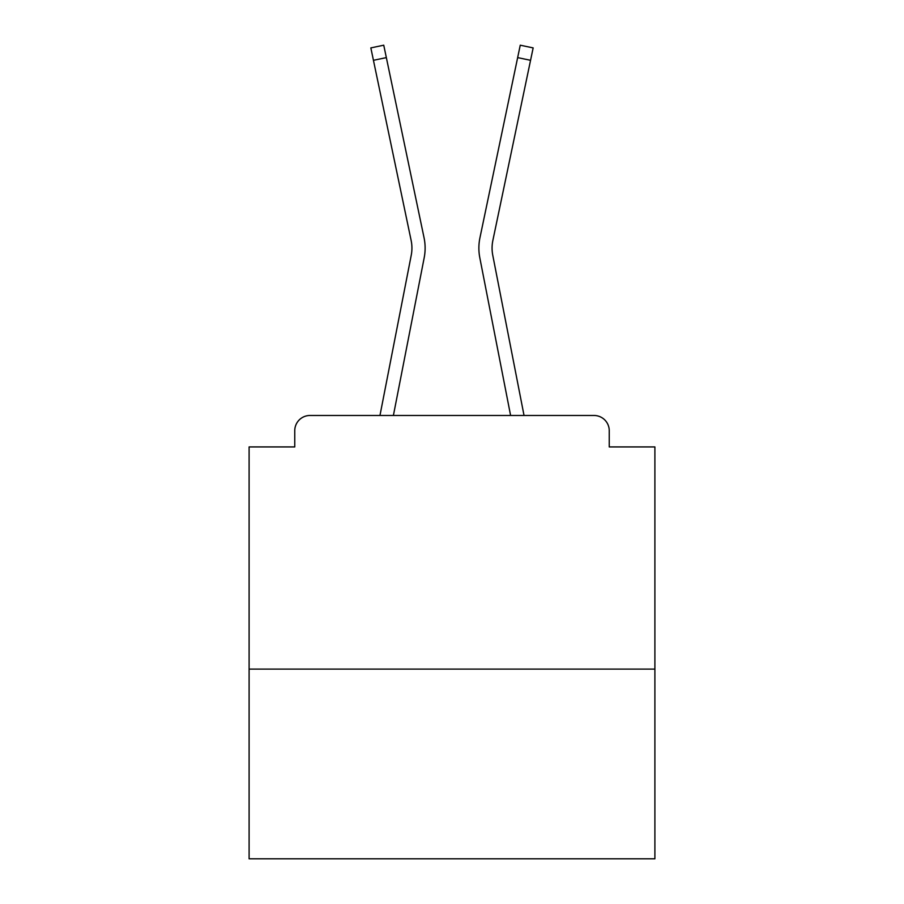 <?xml version="1.0" encoding="UTF-8"?>
<svg xmlns="http://www.w3.org/2000/svg" width="904" height="904" viewBox="0 0 904 904"><rect width="100%" height="100%" fill="white"/><g stroke="black" fill="none" stroke-linecap="round" stroke-linejoin="round"><path stroke-width="1.36" d="M654.891 669.096L654.891 446.926L609.239 446.926L609.239 430.699A15.221 15.221 0 0 0 594.03 415.478L309.97 415.478A15.221 15.221 0 0 0 294.76 430.699L294.76 446.926L249.108 446.926L249.108 858.8L654.891 858.8L654.891 669.096L249.108 669.096M294.76 430.699L294.76 446.926M594.03 415.478L531.123 415.478M372.877 415.478L309.97 415.478M609.239 446.926L609.239 430.699M379.962 415.478L411.23 255.29A37.539 37.539 0 0 0 411.128 240.407L370.843 47.901L383.748 45.2L424.044 237.707A50.726 50.726 0 0 1 424.179 257.809L393.398 415.478M479.956 237.707L520.252 45.2L533.157 47.901L530.558 60.308L517.653 57.607L479.956 237.707A50.726 50.726 0 0 0 479.821 257.809L510.602 415.478M373.442 60.308L386.347 57.607L424.044 237.707M411.23 255.29A37.539 37.539 0 0 0 411.128 240.407A37.539 37.539 0 0 1 411.23 255.29A37.539 37.539 0 0 0 411.128 240.407A37.539 37.539 0 0 1 411.23 255.29A37.539 37.539 0 0 0 411.128 240.407A37.539 37.539 0 0 1 411.23 255.29A37.539 37.539 0 0 0 411.128 240.407A37.539 37.539 0 0 1 411.23 255.29A37.539 37.539 0 0 0 411.128 240.407A37.539 37.539 0 0 1 411.23 255.29A37.539 37.539 0 0 0 411.128 240.407A37.539 37.539 0 0 1 411.23 255.29A37.539 37.539 0 0 0 411.128 240.407A37.539 37.539 0 0 1 411.23 255.29A37.539 37.539 0 0 0 411.128 240.407A37.539 37.539 0 0 1 411.23 255.29A37.539 37.539 0 0 0 411.128 240.407A37.539 37.539 0 0 1 411.23 255.29A37.539 37.539 0 0 0 411.128 240.407A37.539 37.539 0 0 1 411.23 255.29A37.539 37.539 0 0 0 411.128 240.407A37.539 37.539 0 0 1 411.23 255.29A37.539 37.539 0 0 0 411.128 240.407A37.539 37.539 0 0 1 411.23 255.29A37.539 37.539 0 0 0 411.128 240.407A37.539 37.539 0 0 1 411.23 255.29A37.539 37.539 0 0 0 411.128 240.407A37.539 37.539 0 0 1 411.23 255.29A37.539 37.539 0 0 0 411.128 240.407A37.539 37.539 0 0 1 411.23 255.29A37.539 37.539 0 0 0 411.128 240.407A37.539 37.539 0 0 1 411.23 255.29A37.539 37.539 0 0 0 411.128 240.407A37.539 37.539 0 0 1 411.23 255.29A37.539 37.539 0 0 0 411.128 240.407A37.539 37.539 0 0 1 411.23 255.29A37.539 37.539 0 0 0 411.128 240.407A37.539 37.539 0 0 1 411.23 255.29A37.539 37.539 0 0 0 411.128 240.407A37.539 37.539 0 0 1 411.23 255.29A37.539 37.539 0 0 0 411.128 240.407A37.539 37.539 0 0 1 411.23 255.29A37.539 37.539 0 0 0 411.128 240.407M524.037 415.478L492.77 255.29A37.539 37.539 0 0 1 492.872 240.407L530.558 60.308M492.77 255.29A37.539 37.539 0 0 1 492.872 240.407A37.539 37.539 0 0 0 492.77 255.29A37.539 37.539 0 0 1 492.872 240.407A37.539 37.539 0 0 0 492.77 255.29A37.539 37.539 0 0 1 492.872 240.407A37.539 37.539 0 0 0 492.77 255.29A37.539 37.539 0 0 1 492.872 240.407"/></g></svg>
